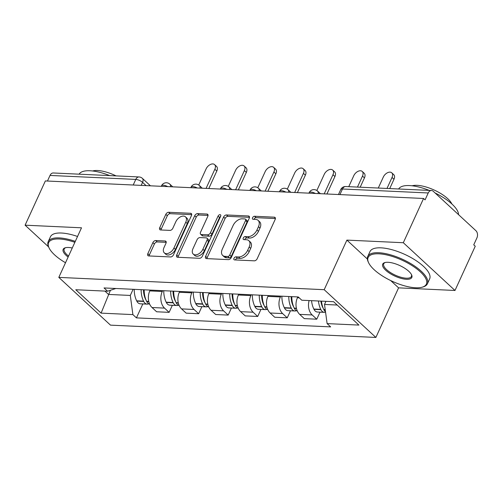 <?xml version="1.0" encoding="UTF-8"?>
<svg xmlns="http://www.w3.org/2000/svg" width="502" height="502" viewBox="0 0 502 502"><rect width="100%" height="100%" fill="white"/><g stroke="black" fill="none" stroke-linecap="round" stroke-linejoin="round"><path stroke-width="0.75" d="M233.976 258.323A1.801 1.123 -47.3 0 0 234.057 259.71A1.801 1.123 -47.3 0 0 234.578 259.91L254.319 260.827A2.579 1.606 -47.3 0 0 257.181 258.731L275.165 219.443A2.579 1.606 -47.3 0 0 275.052 217.466A2.579 1.606 -47.3 0 0 274.305 217.178L254.564 216.262A1.801 1.123 -47.3 0 0 252.562 217.73A1.801 1.123 -47.3 0 0 252.638 219.117A1.801 1.123 -47.3 0 0 253.165 219.318L255.719 219.437A8.245 5.145 -47.3 0 1 258.116 220.365A8.245 5.145 -47.3 0 1 258.467 226.697L256.968 229.966A8.245 5.145 -47.3 0 1 247.825 236.68L245.271 236.561A1.801 1.123 -47.3 0 0 243.269 238.03A1.801 1.123 -47.3 0 0 243.344 239.41A1.801 1.123 -47.3 0 0 243.872 239.617L246.426 239.73A8.245 5.145 -47.3 0 1 248.823 240.659A8.245 5.145 -47.3 0 1 249.174 246.99L247.674 250.266A8.245 5.145 -47.3 0 1 238.532 256.974L235.978 256.855A1.801 1.123 -47.3 0 0 233.976 258.323M248.823 240.659L250.329 242.052A8.245 5.145 -47.3 0 1 250.68 248.383L249.18 251.659A8.245 5.145 -47.3 0 1 240.038 258.367L237.484 258.248A1.801 1.123 -47.3 0 0 235.482 259.716A1.801 1.123 -47.3 0 0 235.394 259.948M275.41 218.552L256.07 217.655A1.801 1.123 -47.3 0 0 254.068 219.123A1.801 1.123 -47.3 0 0 253.981 219.355M258.116 220.365L259.622 221.758A8.245 5.145 -47.3 0 1 259.973 228.09L258.474 231.359A8.245 5.145 -47.3 0 1 249.331 238.067L246.777 237.954A1.801 1.123 -47.3 0 0 244.775 239.416A1.801 1.123 -47.3 0 0 244.687 239.655M155.733 240.546A2.579 1.606 -47.3 0 0 152.878 242.642L147.833 253.661A2.579 1.606 -47.3 0 0 147.939 255.643A2.579 1.606 -47.3 0 0 148.692 255.932L170.617 256.949A2.579 1.606 -47.3 0 0 173.472 254.853L191.457 215.565A2.579 1.606 -47.3 0 0 191.35 213.588A2.579 1.606 -47.3 0 0 190.603 213.294L168.678 212.277A2.579 1.606 -47.3 0 0 165.817 214.373L159.724 227.688A2.579 1.606 -47.3 0 0 159.831 229.665A2.579 1.606 -47.3 0 0 160.584 229.96L169.965 230.393A2.579 1.606 -47.3 0 0 172.82 228.297L175.844 221.696A6.89 4.298 -47.3 0 1 185.489 216.864A6.89 4.298 -47.3 0 1 185.784 222.154L173.943 248.019A6.89 4.298 -47.3 0 1 164.298 252.851A6.89 4.298 -47.3 0 1 164.003 247.555L165.974 243.25A2.579 1.606 -47.3 0 0 165.867 241.267A2.579 1.606 -47.3 0 0 165.12 240.979L155.733 240.546L157.239 241.933A2.579 1.606 -47.3 0 0 154.384 244.035L149.339 255.054A2.579 1.606 -47.3 0 0 149.094 255.951M390.675 280.549L398.582 287.853L454.994 290.47L403.313 242.723L346.901 240.107L324.198 289.692L58.809 277.386L81.512 227.801L25.1 225.185L45.356 180.94L423.569 198.472L425.075 199.865L428.231 192.969L342.483 188.997A5.252 1.908 -155.4 0 0 340.72 189.593L338.467 194.525M403.313 242.723L423.569 198.472M205.619 256.34A2.579 1.606 -47.3 0 0 205.726 258.317A2.579 1.606 -47.3 0 0 206.479 258.612L228.404 259.628A2.579 1.606 -47.3 0 0 231.259 257.532L249.243 218.244A2.579 1.606 -47.3 0 0 249.136 216.268A2.579 1.606 -47.3 0 0 248.383 215.973L226.458 214.956A2.579 1.606 -47.3 0 0 223.603 217.052L205.619 256.34L207.125 257.733A2.579 1.606 -47.3 0 0 206.88 258.63M199.507 258.285L177.582 257.269A2.579 1.606 -47.3 0 1 176.836 256.98A2.579 1.606 -47.3 0 1 176.723 255.003L194.713 215.716A2.579 1.606 -47.3 0 1 197.568 213.62L206.95 214.053A2.579 1.606 -47.3 0 1 207.702 214.341A2.579 1.606 -47.3 0 1 207.809 216.324L200.518 232.257A2.579 1.606 -47.3 0 0 200.624 234.233A2.579 1.606 -47.3 0 0 201.377 234.522L207.596 234.81A2.579 1.606 -47.3 0 0 210.457 232.715L218.05 216.13A1.801 1.123 -47.3 0 1 220.573 214.862A1.801 1.123 -47.3 0 1 220.654 216.249L202.362 256.189A2.579 1.606 -47.3 0 1 199.507 258.285M454.994 290.47L475.25 246.225L473.744 244.832L476.9 237.935A5.252 3.633 92.7 0 0 475.921 230.707L433.282 191.306A5.252 3.633 92.7 0 0 431.488 190.509A5.252 3.633 92.7 0 0 428.231 192.969M398.582 287.853L375.879 337.438L110.49 325.139L58.809 277.386M25.1 225.185L48.612 246.909M47.458 181.034L50.018 175.436A5.252 3.633 -87.3 0 1 53.275 172.977L139.029 176.955A5.252 3.633 92.7 0 0 135.772 179.415L50.018 175.436M297.805 296.927L297.435 297.742A12.073 8.352 92.7 0 0 299.681 314.371L312.175 314.955A12.073 8.352 -87.3 0 1 309.113 300.56M312.175 314.955L316.768 319.197L320 312.144M299.681 314.371L304.275 318.619L316.768 319.197M290.47 310.776L287.238 317.829L282.645 313.581A12.073 8.352 -87.3 0 1 280.398 296.952L280.769 296.142M268.275 295.559L267.905 296.375A12.073 8.352 92.7 0 0 270.151 313.003L274.745 317.251L287.238 317.829M260.94 309.401L257.708 316.461L253.115 312.213A12.073 8.352 -87.3 0 1 250.868 295.584L251.238 294.768M238.745 294.191L238.375 295A12.073 8.352 92.7 0 0 240.621 311.635L245.214 315.883L257.708 316.461M231.409 308.033L228.178 315.093L223.585 310.845A12.073 8.352 -87.3 0 1 221.338 294.216L221.708 293.4M209.215 292.823L208.845 293.632A12.073 8.352 92.7 0 0 211.091 310.267L215.684 314.509L228.178 315.093M201.879 306.666L198.648 313.725L194.054 309.477A12.073 8.352 -87.3 0 1 191.808 292.842L192.178 292.032M179.685 291.455L179.314 292.264A12.073 8.352 92.7 0 0 181.561 308.899L186.154 313.141L198.648 313.725M172.349 305.298L169.118 312.351L164.524 308.109A12.073 8.352 -87.3 0 1 162.278 291.474L162.648 290.664M150.154 290.087L149.784 290.896A12.073 8.352 92.7 0 0 152.031 307.525L156.624 311.773L169.118 312.351M325.942 301.344L324.518 304.444L337.212 305.034M104.918 291.097L108.532 294.436L130.3 295.44L132.892 314.603L101.09 313.129L75.777 289.742L107.579 291.216L104.04 287.947L298.257 296.952L301.796 300.221L333.598 301.696L358.911 325.083L327.109 323.608L324.518 304.444M132.892 314.603L136.431 317.879L330.649 326.884L327.109 323.608M324.198 289.692L375.879 337.438M346.901 240.107L367.357 259.007M110.434 290.275L101.09 313.129M130.3 295.44L133.118 289.296M142.819 303.93L136.431 317.879M107.579 291.216L115.849 288.493M249.488 217.347L227.964 216.349A2.579 1.606 -47.3 0 0 225.109 218.445L207.125 257.733M227.757 256.478A1.801 1.123 -47.3 0 0 229.759 255.01L245.547 220.522A1.801 1.123 -47.3 0 0 245.465 219.142A1.801 1.123 -47.3 0 0 244.945 218.935L242.246 218.809A8.245 5.145 -47.3 0 0 233.104 225.517L222.311 249.092A8.245 5.145 -47.3 0 0 222.662 255.424A8.245 5.145 -47.3 0 0 225.059 256.353L227.757 256.478L229.263 257.865A1.801 1.123 -47.3 0 0 231.265 256.403L229.759 255.01M245.465 219.142L246.971 220.529A1.801 1.123 -47.3 0 1 247.053 221.915L231.265 256.403M222.662 255.424L224.168 256.817A8.245 5.145 -47.3 0 0 226.571 257.746L225.059 256.353M229.263 257.865L226.571 257.746M208.054 215.427L199.074 215.013A2.579 1.606 -47.3 0 0 196.219 217.109L178.229 256.397A2.579 1.606 -47.3 0 0 177.984 257.288M200.624 234.233L202.13 235.626A2.579 1.606 -47.3 0 0 202.883 235.915L209.108 236.204A2.579 1.606 -47.3 0 0 211.963 234.108L219.556 217.523L218.05 216.13M220.61 216.337A1.801 1.123 -47.3 0 0 219.556 217.523M192.944 248.791A6.89 4.298 -47.3 0 0 193.239 254.081A6.89 4.298 -47.3 0 0 202.89 249.249L207.056 240.138A2.579 1.606 -47.3 0 0 206.95 238.161A2.579 1.606 -47.3 0 0 206.203 237.866L199.978 237.578A2.579 1.606 -47.3 0 0 197.117 239.674L192.944 248.791M193.239 254.081L194.745 255.474A6.89 4.298 -47.3 0 0 204.396 250.642L202.89 249.249M206.95 238.161L208.455 239.548A2.579 1.606 -47.3 0 1 208.568 241.531L204.396 250.642M166.225 242.353L157.239 241.933M164.298 252.851L165.804 254.244A6.89 4.298 -47.3 0 0 175.449 249.412L173.943 248.019M185.489 216.864L187.001 218.257A6.89 4.298 -47.3 0 1 187.29 223.547L175.449 249.412M191.708 214.668L170.184 213.67A2.579 1.606 -47.3 0 0 167.323 215.766L161.23 229.081A2.579 1.606 -47.3 0 0 160.985 229.979M323.188 308.184A3.213 2.228 -87.3 0 1 322.842 307.632L322.692 307.331A16.535 11.446 -87.3 0 1 320.878 301.106M391.767 172.82L393.725 174.633A6.037 3.765 132.7 0 1 393.982 179.264L392.024 177.457A6.037 3.765 -47.3 0 0 391.767 172.82A6.037 3.765 -47.3 0 0 383.315 177.055L378.282 188.043M318.456 300.993A19.948 13.805 92.7 0 0 320.747 309.357L320.891 309.659A6.626 4.587 92.7 0 0 324.367 312.344A6.626 4.587 92.7 0 0 325.566 312.175M311.547 300.673A19.948 13.805 92.7 0 0 313.838 309.037L313.982 309.339A6.626 4.587 92.7 0 0 317.459 312.024L324.367 312.344M325.509 311.792A6.626 4.587 -87.3 0 1 323.922 309.803L323.771 309.496A19.948 13.805 -87.3 0 1 321.481 301.137M393.982 179.264L389.715 188.576M392.024 177.457L386.992 188.451M321.669 302.618L321.305 303.421M293.657 306.816A3.213 2.228 -87.3 0 1 293.312 306.264L293.162 305.963A16.535 11.446 -87.3 0 1 291.154 296.619M362.237 171.452L364.195 173.259A6.037 3.765 132.7 0 1 364.452 177.896L362.494 176.089A6.037 3.765 -47.3 0 0 362.237 171.452A6.037 3.765 -47.3 0 0 353.784 175.681L348.752 186.675M288.788 296.513A19.948 13.805 92.7 0 0 291.216 307.99L291.361 308.291A6.626 4.587 92.7 0 0 294.837 310.976A6.626 4.587 92.7 0 0 296.375 310.675M281.879 296.193A19.948 13.805 92.7 0 0 284.308 307.67L284.452 307.971A6.626 4.587 92.7 0 0 287.928 310.656L294.837 310.976M297.341 311.045A6.626 4.587 -87.3 0 1 294.392 308.435L294.241 308.128A19.948 13.805 -87.3 0 1 291.819 296.651M364.452 177.896L360.191 187.208M362.494 176.089L357.462 187.083M292.139 301.25L291.775 302.047M264.127 305.448A3.213 2.228 -87.3 0 1 263.782 304.896L263.632 304.595A16.535 11.446 -87.3 0 1 261.624 295.251M332.707 170.084L334.665 171.891A6.037 3.765 132.7 0 1 334.922 176.528L332.964 174.721A6.037 3.765 -47.3 0 0 332.707 170.084A6.037 3.765 -47.3 0 0 324.254 174.313L316.844 190.496M259.258 295.145A19.948 13.805 92.7 0 0 261.686 306.622L261.831 306.923A6.626 4.587 92.7 0 0 265.307 309.608A6.626 4.587 92.7 0 0 266.844 309.307M252.349 294.825A19.948 13.805 92.7 0 0 254.778 306.302L254.922 306.603A6.626 4.587 92.7 0 0 258.398 309.288L265.307 309.608M267.811 309.678A6.626 4.587 -87.3 0 1 264.861 307.061L264.711 306.76A19.948 13.805 -87.3 0 1 262.289 295.283M334.922 176.528L326.927 193.992M332.964 174.721L324.198 193.866M262.609 299.876L262.245 300.679M234.597 304.08A3.213 2.228 -87.3 0 1 234.252 303.528L234.101 303.227A16.535 11.446 -87.3 0 1 232.093 293.883M303.177 168.716L305.134 170.523A6.037 3.765 132.7 0 1 305.392 175.16L303.434 173.347A6.037 3.765 -47.3 0 0 303.177 168.716A6.037 3.765 -47.3 0 0 294.724 172.945L287.313 189.122M229.728 293.777A19.948 13.805 92.7 0 0 232.156 305.254L232.3 305.555A6.626 4.587 92.7 0 0 235.777 308.234A6.626 4.587 92.7 0 0 237.314 307.933M222.819 293.457A19.948 13.805 92.7 0 0 225.247 304.934L225.392 305.235A6.626 4.587 92.7 0 0 228.868 307.914L235.777 308.234M238.281 308.31A6.626 4.587 -87.3 0 1 235.331 305.693L235.181 305.392A19.948 13.805 -87.3 0 1 232.759 293.915M305.392 175.16L297.397 192.624M303.434 173.347L294.668 192.498M233.079 298.508L232.715 299.311M205.067 302.712A3.213 2.228 -87.3 0 1 204.722 302.16L204.571 301.853A16.535 11.446 -87.3 0 1 202.563 292.515M273.646 167.342L275.604 169.155A6.037 3.765 132.7 0 1 275.862 173.792L273.904 171.979A6.037 3.765 -47.3 0 0 273.646 167.342A6.037 3.765 -47.3 0 0 265.194 171.577L257.783 187.754M200.198 292.402A19.948 13.805 92.7 0 0 202.626 303.879L202.77 304.187A6.626 4.587 92.7 0 0 206.247 306.866A6.626 4.587 92.7 0 0 207.784 306.565M193.289 292.082A19.948 13.805 92.7 0 0 195.717 303.559L195.862 303.867A6.626 4.587 92.7 0 0 199.338 306.546L206.247 306.866M208.75 306.942A6.626 4.587 -87.3 0 1 205.801 304.325L205.651 304.024A19.948 13.805 -87.3 0 1 203.228 292.547M275.862 173.792L267.867 191.256M273.904 171.979L265.138 191.13M203.548 297.14L203.184 297.943M175.537 301.338A3.213 2.228 -87.3 0 1 175.192 300.786L175.041 300.485A16.535 11.446 -87.3 0 1 173.033 291.147M244.116 165.974L246.074 167.787A6.037 3.765 132.7 0 1 246.331 172.424L244.374 170.611A6.037 3.765 -47.3 0 0 244.116 165.974A6.037 3.765 -47.3 0 0 235.664 170.209L228.259 186.386M170.667 291.034A19.948 13.805 92.7 0 0 173.096 302.511L173.24 302.813A6.626 4.587 92.7 0 0 176.723 305.498A6.626 4.587 92.7 0 0 178.254 305.197M163.759 290.714A19.948 13.805 92.7 0 0 166.187 302.191L166.331 302.493A6.626 4.587 92.7 0 0 169.808 305.178L176.723 305.498M179.22 305.567A6.626 4.587 -87.3 0 1 176.271 302.957L176.12 302.656A19.948 13.805 -87.3 0 1 173.698 291.179M246.331 172.424L238.337 189.888M244.374 170.611L235.607 189.756M174.018 295.772L173.654 296.575M378.884 253.811A32.021 11.634 -155.4 0 0 368.568 262.646A32.021 11.634 -155.4 0 0 415.65 287.778A32.021 11.634 -155.4 0 0 422.188 287.194A32.021 11.634 -155.4 0 0 416.993 269.034A32.021 11.634 -155.4 0 0 378.884 253.811M368.568 262.646L368.167 261.774A32.812 11.922 24.6 0 1 367.74 256.472A32.812 11.922 24.6 0 1 378.74 252.726A32.812 11.922 24.6 0 1 412.901 264.912A32.812 11.922 24.6 0 1 427.403 283.787A32.812 11.922 24.6 0 1 423.111 286.931L422.188 287.194M388.077 262.301A16.014 5.817 24.6 0 1 411.615 274.87A16.014 5.817 24.6 0 1 406.457 279.288A16.014 5.817 24.6 0 1 387.406 271.676A16.014 5.817 24.6 0 1 384.802 262.596A16.014 5.817 24.6 0 1 388.077 262.301M385.291 262.477A15.223 5.528 -155.4 0 0 383.729 263.788A15.223 5.528 -155.4 0 0 390.456 272.548A15.223 5.528 -155.4 0 0 406.313 278.202A15.223 5.528 -155.4 0 0 411.414 276.464A15.223 5.528 -155.4 0 0 411.389 274.425M398.651 188.99A32.812 11.922 24.6 0 1 409.481 185.577A32.812 11.922 24.6 0 1 429.241 190.409M412.161 185.796A23.625 8.584 24.6 0 1 417.099 185.332A23.625 8.584 24.6 0 1 451.875 203.981M367.74 256.472L369.98 251.577A32.812 11.922 24.6 0 1 380.98 247.837A32.812 11.922 24.6 0 1 415.141 260.017A32.812 11.922 24.6 0 1 429.643 278.892L427.403 283.787M435.121 193.006A32.812 11.922 24.6 0 1 458.558 214.661M74.867 242.309A32.021 11.634 -155.4 0 0 59.355 238.996A32.021 11.634 -155.4 0 0 49.033 247.831A32.021 11.634 -155.4 0 0 65.511 262.741M49.033 247.831L48.638 246.965A32.812 11.922 24.6 0 1 48.211 241.657A32.812 11.922 24.6 0 1 59.205 237.91A32.812 11.922 24.6 0 1 75.294 241.374M68.121 257.049A16.014 5.817 24.6 0 1 65.273 247.781A16.014 5.817 24.6 0 1 68.542 247.486A16.014 5.817 24.6 0 1 72.263 248.001M79.121 174.175A32.812 11.922 24.6 0 1 89.952 170.762A32.812 11.922 24.6 0 1 109.706 175.593M92.632 170.981A23.625 8.584 24.6 0 1 97.564 170.517A23.625 8.584 24.6 0 1 116.062 175.888M48.211 241.657L50.451 236.762A32.812 11.922 24.6 0 1 61.445 233.022A32.812 11.922 24.6 0 1 77.534 236.48M65.762 247.662A15.223 5.528 -155.4 0 0 64.2 248.973A15.223 5.528 -155.4 0 0 68.567 256.076M146.007 299.97A3.213 2.228 -87.3 0 1 145.662 299.418L145.511 299.117A16.535 11.446 -87.3 0 1 143.503 289.773M214.586 164.606L216.544 166.419A6.037 3.765 132.7 0 1 216.801 171.05L214.843 169.243A6.037 3.765 -47.3 0 0 214.586 164.606A6.037 3.765 -47.3 0 0 206.134 168.841L198.729 185.018M141.137 289.667A19.948 13.805 92.7 0 0 143.566 301.144L143.71 301.445A6.626 4.587 92.7 0 0 147.193 304.13A6.626 4.587 92.7 0 0 148.724 303.829M134.229 289.347A19.948 13.805 92.7 0 0 136.657 300.823L136.801 301.125A6.626 4.587 92.7 0 0 140.278 303.81L147.193 304.13M149.69 304.199A6.626 4.587 -87.3 0 1 146.741 301.589L146.59 301.282A19.948 13.805 -87.3 0 1 144.168 289.805M216.801 171.05L208.807 188.514M214.843 169.243L206.077 188.388M144.488 294.404L144.124 295.207M146.069 185.608L142.574 182.37A5.252 1.908 -155.4 0 0 135.772 179.415L133.212 185.012M141.194 185.382L142.574 182.37A5.252 3.276 132.7 0 0 142.348 178.342A5.252 5.252 0 0 0 139.029 176.955M181.561 308.899L194.054 309.477M211.091 310.267L223.585 310.845M240.621 311.635L253.115 312.213M270.151 313.003L282.645 313.581M152.031 307.525L164.524 308.109M149.784 290.896L162.278 291.474M179.314 292.264L191.808 292.842M208.845 293.632L221.338 294.216M238.375 295L250.868 295.584M267.905 296.375L280.398 296.952M297.435 297.742L299.198 297.824M315.407 193.458A5.252 1.908 -155.4 0 0 309.157 192.674L308.937 193.157M320.401 193.69L317.49 191.005A5.252 3.276 132.7 0 1 318.168 193.584M285.876 192.09A5.252 1.908 -155.4 0 0 279.627 191.306L279.407 191.789M256.346 190.722A5.252 1.908 -155.4 0 0 250.096 189.938L249.877 190.421M226.816 189.348A5.252 1.908 -155.4 0 0 220.566 188.564L220.347 189.053M197.286 187.98A5.252 1.908 -155.4 0 0 191.036 187.196L190.816 187.679M167.756 186.612A5.252 1.908 -155.4 0 0 161.506 185.828L161.286 186.311M290.871 192.322L287.96 189.637A5.252 3.276 132.7 0 1 288.644 192.216M261.341 190.955L258.43 188.263A5.252 3.276 132.7 0 1 259.114 190.848M231.811 189.58L228.899 186.895A5.252 3.276 132.7 0 1 229.583 189.48M202.281 188.212L199.369 185.527A5.252 3.276 132.7 0 1 200.053 188.112M172.751 186.844L169.839 184.159A5.252 3.276 132.7 0 1 170.523 186.744M339.917 194.594L342.483 188.997A5.252 3.633 92.7 0 1 345.74 186.537A5.252 5.252 0 0 0 340.72 189.593M240.038 258.367L238.532 256.974M249.18 251.659L247.674 250.266M250.68 248.383L249.174 246.99M246.777 237.954L245.271 236.561M249.331 238.067L247.825 236.68M258.474 231.359L256.968 229.966M259.973 228.09L258.467 226.697M256.07 217.655L254.564 216.262M275.403 218.188L274.305 217.178M237.484 258.248L235.978 256.855M225.109 218.445L223.603 217.052M227.964 216.349L226.458 214.956M249.481 216.989L248.383 215.973M247.053 221.915L245.547 220.522M178.229 256.397L176.723 255.003M196.219 217.109L194.713 215.716M199.074 215.013L197.568 213.62M208.048 215.069L206.95 214.053M202.883 235.915L201.377 234.522M209.108 236.204L207.596 234.81M211.963 234.108L210.457 232.715M208.568 241.531L207.056 240.138M166.218 241.995L165.12 240.979M187.29 223.547L185.784 222.154M161.23 229.081L159.724 227.688M167.323 215.766L165.817 214.373M170.184 213.67L168.678 212.277M191.695 214.31L190.603 213.294M149.339 255.054L147.833 253.661M154.384 244.035L152.878 242.642M313.982 309.339L320.891 309.659M323.922 309.803L325.252 309.866M323.771 309.496L325.208 309.565M313.838 309.037L320.747 309.357M284.452 307.971L291.361 308.291M294.392 308.435L296.469 308.529M294.241 308.128L296.4 308.228M284.308 307.67L291.216 307.99M254.922 306.603L261.831 306.923M264.861 307.061L266.938 307.161M264.711 306.76L266.869 306.86M254.778 306.302L261.686 306.622M225.392 305.235L232.3 305.555M235.331 305.693L237.408 305.793M235.181 305.392L237.339 305.492M225.247 304.934L232.156 305.254M195.862 303.867L202.77 304.187M205.801 304.325L207.878 304.419M205.651 304.024L207.809 304.124M195.717 303.559L202.626 303.879M166.331 302.493L173.24 302.813M176.271 302.957L178.348 303.051M176.12 302.656L178.279 302.756M166.187 302.191L173.096 302.511M136.801 301.125L143.71 301.445M146.741 301.589L148.818 301.683M146.59 301.282L148.749 301.382M136.657 300.823L143.566 301.144M317.49 191.005A5.252 5.252 0 0 0 309.157 192.674M287.96 189.637A5.252 5.252 0 0 0 279.627 191.306M258.43 188.263A5.252 5.252 0 0 0 250.096 189.938M228.899 186.895A5.252 5.252 0 0 0 220.566 188.564M199.369 185.527A5.252 5.252 0 0 0 191.036 187.196M169.839 184.159A5.252 5.252 0 0 0 161.506 185.828M142.348 178.342L150.431 185.809M345.74 186.537L431.488 190.509"/></g></svg>
